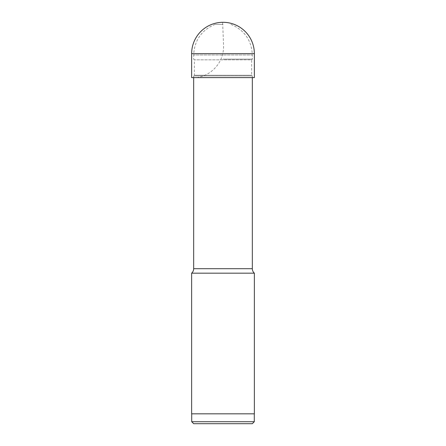 <?xml version="1.0" encoding="UTF-8"?>
<svg xmlns="http://www.w3.org/2000/svg" width="446" height="446" viewBox="0 0 446 446"><rect width="100%" height="100%" fill="white"/><g stroke="black" fill="none" stroke-linecap="round" stroke-linejoin="round"><path stroke-width="0.33" stroke-dasharray="2.23 1.67" d="M254.359 77.61L196.223 77.61C201.77 76.952 206.76 74.922 211.187 71.522L213.277 69.771C220.04 63.46 223.479 55.683 223.597 46.434L222.649 22.986L222.22 22.428A0.396 0.396 0 0 0 221.935 22.317M223 24.385L215.1 24.385L223 24.385M223 59.14L252.33 59.14L223 59.14M252.33 77.61L252.33 75.931L193.67 75.931L252.33 75.931L251.639 75.24L251.639 59.831L194.361 59.831L251.639 59.831L252.33 59.14L252.33 54.992L193.67 54.992L252.33 54.992C251.589 40.307 244.447 30.105 230.9 24.385M215.1 24.385C201.553 30.105 194.411 40.307 193.67 54.992L193.67 59.14L194.361 59.831L194.361 75.24L251.639 75.24L194.361 75.24L193.67 75.931L193.67 77.61M191.641 273.175L254.359 273.175M254.359 413.821L191.641 413.821M223 413.821L191.708 413.821L223 413.821M254.292 421.726L191.708 421.726M252.313 423.7L193.687 423.7M191.641 53.659L254.359 53.659M252.33 268.709L193.67 268.709"/><path stroke-width="0.67" d="M191.641 53.659A31.359 31.359 0 0 1 223 22.3A31.359 31.359 0 0 1 254.359 53.659L191.641 53.659L191.641 77.61L191.641 53.659A31.359 31.359 0 0 1 221.935 22.317M191.641 77.61L254.359 77.61L254.359 53.659M254.359 273.175L191.641 273.175L191.641 413.821L254.359 413.821L254.359 273.175C253.038 271.976 252.364 270.493 252.33 268.709L193.67 268.709C193.636 270.493 192.962 271.976 191.641 273.175M191.708 413.821L191.708 421.726L254.292 421.726L254.292 413.821M191.708 421.726L193.687 423.7L252.313 423.7L254.292 421.726M193.67 77.61L193.67 268.709M252.33 77.61L252.33 268.709"/></g></svg>
